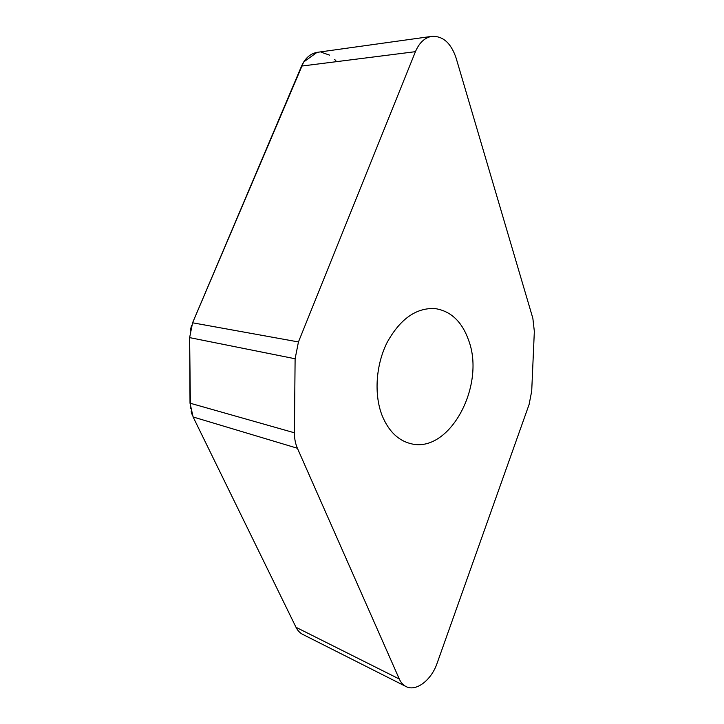 <?xml version="1.0" encoding="UTF-8"?>
<svg xmlns="http://www.w3.org/2000/svg" width="724" height="724" viewBox="0 0 724 724"><rect width="100%" height="100%" fill="white"/><g stroke="black" fill="none" stroke-linecap="round" stroke-linejoin="round"><path stroke-width="1.09" d="M294.415 432.789C294.387 438.473 295.383 443.631 297.401 448.256L399.304 679.031C400.924 682.614 403.196 685.139 406.128 686.596C416.137 691.909 431.441 680.035 437.079 663.32L529.099 404.481L531.706 391.105L534.339 331.402L532.864 318.343L456.093 58.001C450.971 42.888 442.771 35.693 431.495 36.408C424.545 37.793 419.187 42.879 415.44 51.666L298.451 341.945L295.111 358.76L294.415 432.789L190.014 403.178L189.625 337.619L192.584 322.795L301.555 66.083C305.076 58.255 310.234 53.685 317.022 52.372L303.691 61.965L192.593 322.795L298.451 341.945M302.469 634.251L302.876 634.459C299.953 633.002 297.664 630.613 296.007 627.292L193.109 416.97L190.014 403.178M468.763 340.669C485.75 386.209 449.025 454.355 410.454 443.568C397.947 440.337 388.489 430.979 382.1 415.504C373.865 394.453 375.847 364.842 387.168 342.371C400.182 318.967 416.101 307.691 434.916 308.551C450.853 310.976 462.138 321.682 468.763 340.669M336.551 61.649L334.615 59.332M329.601 55.142L321.166 52.209M191.561 325.492L190.24 330.624M189.616 337.357L190.43 408.336M191.145 411.721L191.923 414.173M193.073 416.906L296.026 627.328M297.13 629.265L297.998 630.477M297.401 448.256L193.109 416.97M296.007 627.292L399.304 679.031M189.625 337.619L295.111 358.76M301.555 66.083L415.44 51.666M406.128 686.596L302.876 634.459M431.495 36.408L317.022 52.372M409.223 443.242L410.454 443.568"/></g></svg>
